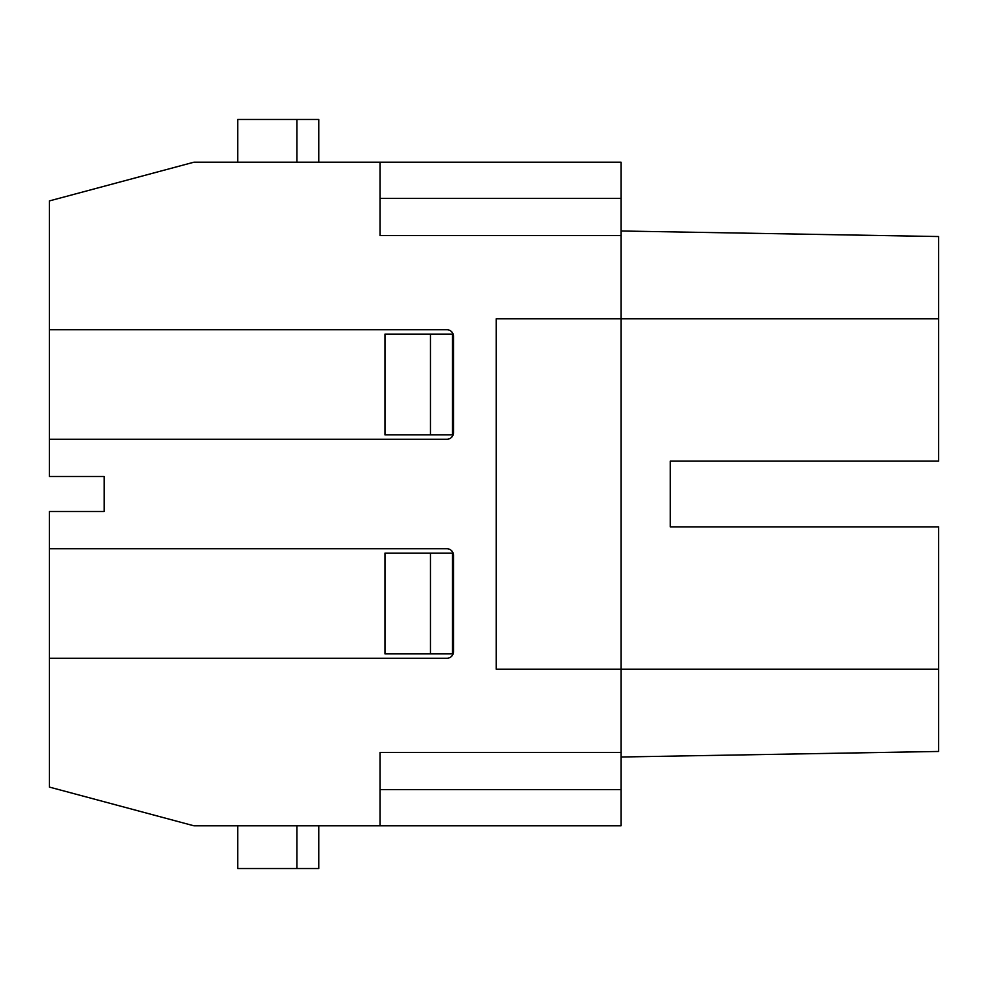 <?xml version="1.0" encoding="UTF-8"?>
<svg xmlns="http://www.w3.org/2000/svg" width="988" height="988" viewBox="0 0 988 988"><rect width="100%" height="100%" fill="white"/><g stroke="black" fill="none" stroke-linecap="round" stroke-linejoin="round"><path stroke-width="1.48" d="M49.4 548.748L446.909 548.748A6.57 6.57 0 0 1 453.48 555.33L453.48 651.685A6.57 6.57 0 0 1 446.909 658.255L49.4 658.255L49.4 511.525L104.148 511.525L104.148 476.475L49.4 476.475L49.4 200.922L193.944 162.193L621.032 162.193L380.108 162.193L380.108 235.564L621.032 235.564L621.032 162.193M49.4 658.255L49.4 787.078L193.944 825.807L621.032 825.807L380.108 825.807L380.108 752.436L621.032 752.436L621.032 789.61L380.108 789.61M430.484 553.132L384.962 553.132L384.962 653.883L452.393 653.883L452.393 553.132L430.484 553.132L430.484 653.883M621.032 752.436L621.032 669.209L496.186 669.209L496.186 318.791L621.032 318.791L621.032 235.564M938.6 236.54L621.032 230.994L938.6 236.54L938.6 461.149L670.309 461.149L670.309 526.851L938.6 526.851L938.6 751.46L621.032 757.006L938.6 751.46M938.6 428.298L938.6 264.031M430.484 334.117L430.484 434.868L384.962 434.868L384.962 334.117L452.393 334.117L452.393 434.868L430.484 434.868M296.882 162.193L296.882 119.486L237.75 119.486L237.75 162.193M296.882 119.486L318.791 119.486L318.791 162.193M318.791 825.807L318.791 868.514L237.75 868.514L237.75 825.807M296.882 825.807L296.882 868.514M621.032 825.807L621.032 789.61M49.4 329.745L446.909 329.745A6.57 6.57 0 0 1 453.48 336.315L453.48 432.67A6.57 6.57 0 0 1 446.909 439.252L49.4 439.252M938.6 318.791L621.032 318.791L621.032 669.209L938.6 669.209M380.108 198.39L621.032 198.39"/></g></svg>
